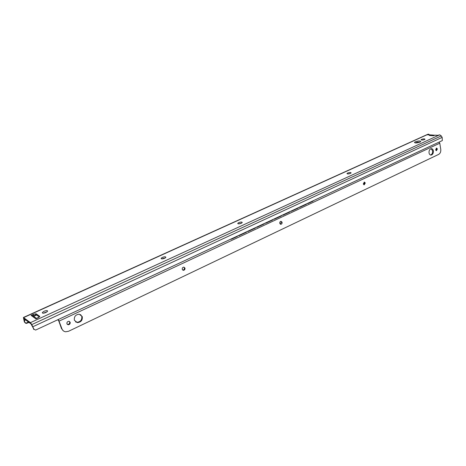 <?xml version="1.0" encoding="UTF-8"?>
<svg xmlns="http://www.w3.org/2000/svg" width="466" height="466" viewBox="0 0 466 466"><rect width="100%" height="100%" fill="white"/><g stroke="black" fill="none" stroke-linecap="round" stroke-linejoin="round"><path stroke-width="0.7" d="M32.696 327.033L33.878 329.153L31.793 324.586L30.453 322.635L23.405 317.492L24.343 321.907L24.785 322.239L24.034 318.697L31.001 323.922L32.696 327.033M33.855 329.491L33.412 328.798M33.878 329.153L35.637 330.068L442.339 140.581L442.158 137.371L441.273 135.915L439.7 134.814L437.714 135.385L434.726 135.216L433.555 135.752L429.413 135.513L430.829 134.919L430.963 135.6M25.298 322.955L24.343 321.907M24.785 322.239L26.346 323.433L29.02 322.437M23.422 317.48L427.776 134.29L428.965 134.225L429.064 134.82M428.05 134.767L428.965 134.225M421.561 139.392L421.054 139.759C421.445 140.254 422.598 140.196 424.514 139.573L425.015 139.206C424.625 138.711 423.472 138.769 421.561 139.392M347.642 173.043L346.978 173.533C347.287 174.115 348.446 174.068 350.467 173.399L351.125 172.909C350.816 172.327 349.651 172.373 347.642 173.043M238.726 222.631L237.771 223.336C237.951 224.047 239.122 224.024 241.289 223.266L242.238 222.567C242.052 221.857 240.881 221.88 238.726 222.631M162.337 257.413L161.125 258.304C161.219 259.096 162.395 259.084 164.655 258.275L165.861 257.383C165.762 256.591 164.585 256.603 162.337 257.413M415.27 141.798L414.437 142.404C415.049 143.208 416.895 143.109 419.977 142.113L420.798 141.507C420.181 140.703 418.34 140.802 415.27 141.798M38.2 317.847L35.923 318.89L31.082 315.395L33.331 314.369L36.098 313.793L39.808 316.408L38.2 317.847M44.037 311.271L42.33 312.523C42.295 313.426 43.478 313.426 45.884 312.523L47.579 311.271C47.614 310.373 46.437 310.373 44.037 311.271M423.786 139.835L422.441 140.08M350.234 173.498L348.073 173.946M241.598 223.115L238.685 223.861M165.319 257.908L161.999 258.904L163.473 258.222M420.297 141.949L415.101 142.911M39.4 317.02L36.534 314.987L33.232 315.808L32.119 315.214L31.338 315.575M47.13 311.783L43.222 313.21M31.082 315.395L32.119 315.214L36.721 318.528M33.768 315.564L33.331 314.369M434.726 135.216L430.852 134.919M25.723 323.293L28.478 322.029M36.494 318.36L39.36 317.049M230.449 239.303L231.567 239.157L237.316 236.472L237.2 236.157M238.522 235.54L238.842 235.761L246.403 232.237L246.293 231.922M238.842 235.761L238.726 235.447M247.586 231.317L247.906 231.538L255.362 228.06L255.251 227.746M247.906 231.538L247.796 231.218M256.516 227.158L256.842 227.373L264.181 223.948L264.071 223.639M256.842 227.373L256.731 227.059M265.317 223.057L265.637 223.272L272.872 219.9L272.761 219.585M265.637 223.272L265.527 222.958M273.985 219.02L274.311 219.23L281.435 215.904L281.33 215.595M274.311 219.23L274.2 218.915M282.524 215.042L282.85 215.245L289.875 211.972L289.77 211.663M282.85 215.245L282.745 214.937M290.941 211.115L291.273 211.319L298.193 208.092L298.089 207.789M291.273 211.319L291.168 211.011M313.571 200.572L312.803 201.283L307.746 203.636L307.647 203.333M299.242 207.254L299.568 207.452L306.395 204.271L306.29 203.968M299.568 207.452L299.463 207.149M230.699 239.332L230.39 239.332M307.42 203.444L307.746 203.636M348.178 173.94L348.469 173.806M416.074 142.957L418.159 142.008M415.445 142.951L417.058 142.212M63.335 330.831L61.489 328.565L58.699 320.748L57.767 319.758M61.489 328.565L61.972 328.903L58.378 319.472M61.972 328.903C62.63 330.563 63.854 331.524 65.648 331.786L68.589 331.256L438.745 154.351C440.3 153.366 440.976 151.706 440.766 149.376L439.776 143.208L439.123 142.078M430.497 155.009C432.058 154.45 432.763 153.046 432.617 150.803L431.143 148.689M436.025 150.524L436.642 148.904L436.263 148.165M363.748 184.699L364.581 182.888L364.127 182.119M280.27 224.123L281.417 222.101L280.911 221.327M182.742 270.088L182.806 270.094C184 269.901 184.524 269.156 184.385 267.857L183.889 267.129M67.25 324.324L67.663 324.429C69.189 324.266 69.865 323.439 69.684 321.942L69.352 321.4M75.544 321.901L76.878 322.303C80.56 321.901 82.179 319.886 81.748 316.251L80.531 314.573M433.363 150.862C433.065 149.435 432.384 148.701 431.324 148.671C429.664 149.12 428.906 150.53 429.035 152.906C429.337 154.328 430.019 155.056 431.067 155.091C432.728 154.648 433.491 153.238 433.363 150.862M437.388 148.963L436.566 148.071L435.646 149.784L436.467 150.675L437.388 148.963M365.297 182.987L364.371 182.072L363.294 183.93L364.22 184.845L365.297 182.987M282.093 222.253L281.05 221.315C280.089 221.513 279.664 222.195 279.769 223.348L280.806 224.286C281.767 224.088 282.198 223.412 282.093 222.253M184.985 268.084L183.831 267.123C182.643 267.321 182.113 268.067 182.258 269.371L183.406 270.321C184.6 270.129 185.124 269.383 184.985 268.084M70.174 322.262L68.945 321.301C67.419 321.47 66.743 322.297 66.929 323.8L68.153 324.755C69.684 324.592 70.36 323.765 70.174 322.262M82.255 316.565L79.226 314.2C75.556 314.62 73.943 316.647 74.391 320.276L77.379 322.623C81.061 322.222 82.686 320.2 82.255 316.565M32.865 326.718L442.158 137.371M30.453 322.635L439.7 134.814M23.673 317.567L428.318 134.185M430.578 134.983L427.648 134.82M36.534 314.987L36.098 313.793M35.626 315.028L35.189 313.834M24.244 320.637L25.717 319.961M33.674 316.338L36.575 315.016M31.793 324.586L441.273 135.915M59.176 321.074L439.776 143.208M237.864 223.697L237.771 223.336M161.259 258.758L161.125 258.304M437.865 135.315L434.976 135.152M430.829 134.919L427.899 134.756M42.546 313.117L42.33 312.523M430.66 155.056L431.067 155.091M280.386 224.187L280.806 224.286M182.806 270.094L183.406 270.321M67.663 324.429L68.153 324.755M76.878 322.303L77.379 322.623"/></g></svg>
